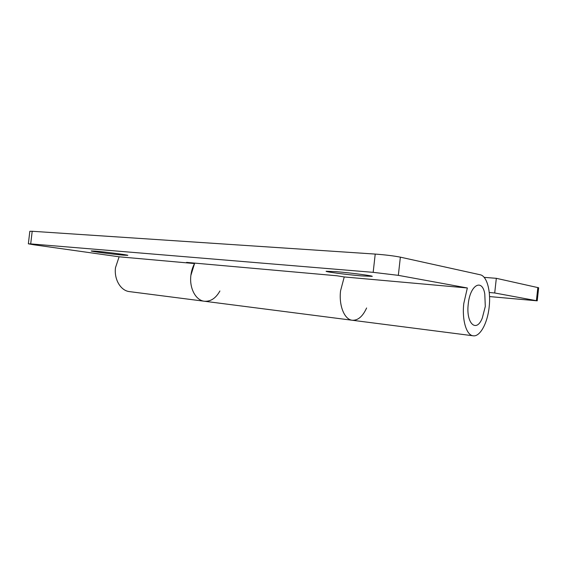 <?xml version="1.0" encoding="UTF-8"?>
<svg xmlns="http://www.w3.org/2000/svg" width="567" height="567" viewBox="0 0 567 567"><rect width="100%" height="100%" fill="white"/><g stroke="black" fill="none" stroke-linecap="round" stroke-linejoin="round"><path stroke-width="0.85" d="M194.8 263.116C192.737 266.759 191.426 270.849 190.881 275.385C189.215 288.213 195.806 300.453 204.382 301.24C195.806 300.453 189.215 288.213 190.881 275.385L194.552 263.556L186.578 262.386L336.954 275.775L344.24 276.951L340.576 290.743L344.24 276.951L467.343 287.972L398.332 275.349L373.171 272.344L375.219 254.08C385.496 254.852 393.881 255.88 400.366 257.156L480.235 274.775C486.982 276.009 491.022 291.353 489.158 307.073C487.535 323.091 480.072 336.947 473.197 335.799C466.478 335.366 461.822 320.022 463.813 303.388L467.343 287.972M366.608 307.98C362.745 316.464 357.961 320.553 352.263 320.256C344.467 319.625 338.726 305.656 340.576 290.743C338.726 305.656 344.467 319.625 352.263 320.256L473.197 335.799M489.541 296.569L537.218 300.829L494.707 292.983L489.25 292.48M484.133 277.355L496.323 278.319L538.65 287.767L537.218 300.829M496.323 278.319L494.707 292.983M468.257 304.032C470.064 284.818 482.241 278.128 484.778 293.933L485.302 306.449L482.297 318.016C476.486 333.268 465.776 323.523 468.257 304.032M95.362 251.124C105.377 251.946 128.822 255.008 127.809 255.348L123.323 255.15C113.35 254.314 90.557 251.351 91.209 250.954L95.362 251.124M336.38 271.678C350.845 272.876 373.221 275.817 372.264 276.363L361.285 275.888C346.969 274.669 325.493 271.862 326.096 271.26L336.38 271.678M219.897 290.999C215.829 298.263 210.662 301.679 204.382 301.24L129.496 291.615C120.75 290.772 113.932 279.432 115.498 267.645L119.113 256.801L194.552 263.556M119.113 256.801L33.928 244.795L28.35 243.817L30.703 243.902L373.171 272.344M28.35 243.817L29.831 231.286L32.199 231.272L375.219 254.08M536.41 300.616L537.849 287.483M400.366 257.156L398.332 275.349M32.199 231.272L30.703 243.902M204.382 301.24L352.263 320.256"/></g></svg>
